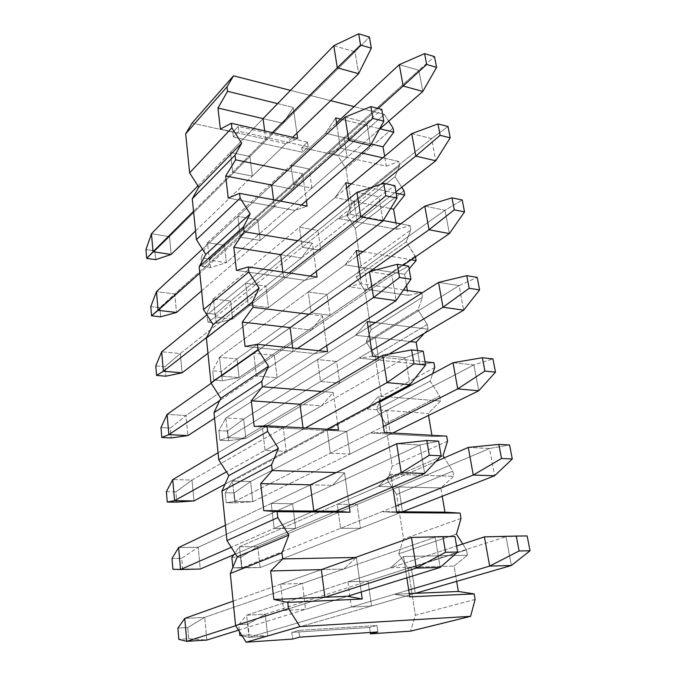 <?xml version="1.0" encoding="UTF-8"?>
<svg xmlns="http://www.w3.org/2000/svg" width="676" height="676" viewBox="0 0 676 676"><rect width="100%" height="100%" fill="white"/><g stroke="black" fill="none" stroke-linecap="round" stroke-linejoin="round"><path stroke-width="0.51" stroke-dasharray="3.38 2.54" d="M197.907 185.866L263.091 118.63L197.907 185.866M333.8 45.698L355.001 51.824L169.49 236.617L151.466 233.769L169.49 236.617L355.001 51.824L358.61 73.701L355.001 51.824L369.426 37.036L355.001 51.824L333.8 45.698M145.965 249.529L154.88 250.864L155.649 259.668L154.88 250.864L169.49 236.617L171.138 254.446L169.49 236.617L154.88 250.864L145.965 249.529M195.533 230.93L292.674 137.27L195.533 230.93M272.352 132.631L193.539 211.309L272.352 132.631M202.428 249.114L271.668 185.055L202.428 249.114M345.081 117.134L366.671 122.483L174.797 293.959L156.477 291.626L174.797 293.959L366.671 122.483L370.473 145.492L366.671 122.483L381.822 109.427L366.671 122.483L345.081 117.134M150.773 306.6L159.832 307.681L160.635 316.824L159.832 307.681L174.797 293.959L176.512 312.481L174.797 293.959L159.832 307.681L150.773 306.6M201.617 290.866L301.319 205.031L201.617 290.866M280.633 201.118L199.817 273.146L280.633 201.118M207.481 242.633L336.504 122.905L207.481 242.633L209.323 260.116L226.35 262.651L379.363 129.31L226.35 262.651L224.424 245.312L207.481 242.633L201.135 257.767L209.526 259.018L210.43 267.586L202.023 266.369L201.135 257.767L202.023 266.369L210.43 267.586L226.35 262.651L209.323 260.116L378.137 108.473L202.023 266.369L209.323 260.116L207.481 242.633L224.424 245.312L418.866 70.287L224.424 245.312L226.35 262.651L210.43 267.586L209.526 259.018L224.424 245.312L209.526 259.018L201.135 257.767L207.481 242.633M399.296 64.634L418.866 70.287L422.813 91.446L418.866 70.287L434.499 56.607L418.866 70.287L399.296 64.634M213.396 298.868L346.551 187.945L213.396 298.868L215.306 317.019L232.586 319.047L395.933 191.807L232.586 319.047L230.6 301.057L213.396 298.868L206.822 313.25L215.34 314.264L216.278 323.145L207.735 322.182L206.822 313.25L207.735 322.182L216.278 323.145L232.586 319.047L215.306 317.019L380.503 184.413L215.306 317.019L207.735 322.182L215.306 317.019L213.396 298.868L230.6 301.057L431.618 138.58L230.6 301.057L232.586 319.047L216.278 323.145L215.34 314.264L230.6 301.057L215.34 314.264L206.822 313.25L213.396 298.868M411.735 133.645L431.618 138.58L435.767 160.778L431.618 138.58L448.019 126.513L431.618 138.58L411.735 133.645M206.881 314.889L280.658 254.649L206.881 314.889M356.953 192.347L378.949 196.817L180.315 353.556L161.691 351.79L180.315 353.556L378.949 196.817L382.946 221.044L378.949 196.817L394.885 185.689L378.949 196.817L356.953 192.347M155.776 365.893L164.986 366.696L165.814 376.194L164.986 366.696L180.315 353.556L182.089 372.814L180.315 353.556L164.986 366.696L155.776 365.893M207.946 353.278L310.09 276.095L207.946 353.278M289.049 272.977L206.755 337.324L289.049 272.977M219.531 357.266L357.08 256.01L219.531 357.266L221.517 376.126L239.076 377.605L403.133 265.254L239.076 377.605L237.006 358.922L219.531 357.266L212.72 370.828L221.373 371.58L222.345 380.808L213.675 380.098L212.72 370.828L213.675 380.098L222.345 380.808L239.076 377.605L221.517 376.126L369.814 271.532L221.517 376.126L213.675 380.098L221.517 376.126L219.531 357.266L237.006 358.922L445.011 210.261L237.006 358.922L239.076 377.605L222.345 380.808L221.373 371.58L237.006 358.922L221.373 371.58L212.72 370.828L219.531 357.266M424.798 206.155L445.011 210.261L449.371 233.592L445.011 210.261L462.223 200.003L445.011 210.261L424.798 206.155M211.208 383.275L290.08 327.632L211.208 383.275M369.476 271.617L391.877 275.124L186.044 415.537L167.107 414.388L186.044 415.537L391.877 275.124L396.094 300.651L391.877 275.124L408.667 266.158L391.877 275.124L369.476 271.617M160.972 427.545L170.335 428.043L171.197 437.93L170.335 428.043L186.044 415.537L187.903 435.581L186.044 415.537L170.335 428.043L160.972 427.545M214.546 418.309L318.835 350.726L214.546 418.309M297.423 348.495L219.708 400.572L297.423 348.495M225.911 417.954L368.099 327.311L225.911 417.954L227.973 437.566L245.81 438.445L389.004 354.123L245.81 438.445L243.656 419.027L225.911 417.954L218.847 430.629L227.635 431.094L228.64 440.676L219.835 440.253L218.847 430.629L219.835 440.253L228.64 440.676L245.81 438.445L227.973 437.566L371.682 350.481L227.973 437.566L219.835 440.253L227.973 437.566L225.911 417.954L243.656 419.027L459.088 285.618L243.656 419.027L245.81 438.445L228.64 440.676L227.635 431.094L243.656 419.027L227.635 431.094L218.847 430.629L225.911 417.954M438.538 282.407L459.088 285.618L463.677 310.157L459.088 285.618L477.18 277.363L459.088 285.618L438.538 282.407M218.044 452.768L299.983 404.265L218.044 452.768M382.692 355.306L405.524 357.714L192.018 480.061L172.752 479.58L192.018 480.061L405.524 357.714L409.977 384.669L405.524 357.714L423.227 351.174L405.524 357.714L382.692 355.306M166.381 491.689L175.904 491.866L176.799 502.15L175.904 491.866L192.018 480.061L193.953 500.933L192.018 480.061L175.904 491.866L166.381 491.689M224.99 484.227L327.125 429.26L224.99 484.227M305.349 428.001L226.435 471.856L305.349 428.001M232.544 481.067L379.667 402.093L232.544 481.067L234.69 501.474L252.807 501.719L392.688 433.029L252.807 501.719L250.576 481.515L232.544 481.067L225.218 492.762L234.141 492.922L235.189 502.885L226.24 502.775L225.218 492.762L226.24 502.775L235.189 502.885L252.807 501.719L234.69 501.474L383.419 426.412L234.69 501.474L226.24 502.775L234.69 501.474L232.544 481.067L250.576 481.515L473.901 364.922L250.576 481.515L252.807 501.719L235.189 502.885L234.141 492.922L250.576 481.515L234.141 492.922L225.218 492.762L232.544 481.067M453.013 362.716L473.901 364.922L478.735 390.77L473.901 364.922L492.939 358.905L473.901 364.922L453.013 362.716M225.404 525.26L310.385 484.827L225.404 525.26M396.66 443.769L419.931 444.96L198.237 547.273L178.633 547.518L198.237 547.273L419.931 444.96L424.638 473.462L419.931 444.96L438.631 441.149L419.931 444.96L396.66 443.769M172.008 558.494L181.7 558.308L182.63 569.023L172.912 569.26L200.257 569.031L198.237 547.273L200.257 569.031L182.63 569.023L181.7 558.308L198.237 547.273L181.7 558.308L172.008 558.494M235.501 554.016L335.93 511.242L235.501 554.016M313.774 511.064L231.226 547.281L313.774 511.064L274.143 528.446L295.64 528.404L292.607 503.721L271.237 503.451L274.143 528.446L271.237 503.451L292.607 503.721L332.406 485.351L310.385 484.827L271.237 503.451L310.385 484.827L332.406 485.351L292.607 503.721L295.64 528.404L274.143 528.446L313.774 511.064M239.456 546.757L435.792 461.514L239.456 546.757L241.687 568.009L260.099 567.553L402.55 511.791L260.099 567.553L257.776 546.529L239.456 546.757L233.71 554.776L239.456 546.757L257.776 546.529L489.517 448.501L257.776 546.529L260.099 567.553L241.687 568.009L395.756 506.163L241.687 568.009L232.907 567.798L232.865 567.367L232.907 567.798L241.991 567.578L232.907 567.798L241.687 568.009L239.456 546.757M468.274 447.419L489.517 448.501L494.612 475.76L489.517 448.501L509.577 444.977L489.517 448.501L468.274 447.419M231.843 557.387L240.901 557.218L241.991 567.578L260.099 567.553L241.991 567.578L240.901 557.218L257.776 546.529L240.901 557.218L231.843 557.387M233.11 601.125L321.337 569.623L233.11 601.125M411.456 537.445L435.175 537.259L204.727 617.357L184.768 618.388L204.727 617.357L435.175 537.259L440.16 567.451L435.175 537.259L454.965 536.516L411.456 537.445M177.873 628.114L187.734 627.548L188.714 638.719L178.819 639.344L188.714 638.719L206.831 640.054L204.727 617.357L206.831 640.054L188.714 638.719L187.734 627.548L204.727 617.357L187.734 627.548L177.873 628.114M238.535 630.184L347.489 596.283L238.535 630.184M324.902 597.263L235.704 625.731L324.902 597.263L283.675 610.42L305.586 609.321L302.4 583.405L280.625 584.165L283.675 610.42L280.625 584.165L302.4 583.405L343.78 569.023L321.337 569.623L280.625 584.165L321.337 569.623L343.78 569.023L302.4 583.405L305.586 609.321L283.675 610.42L324.902 597.263M246.647 615.185L456.587 546.031L246.647 615.185L248.971 637.333L267.688 636.124L415.309 593.342L267.688 636.124L265.262 614.222L246.647 615.185L238.729 624.649L247.948 624.125L249.081 634.908L239.845 635.491L249.081 634.908L267.688 636.124L248.971 637.333L408.718 590.047L248.971 637.333L242.202 635.964L248.971 637.333L246.647 615.185L265.262 614.222L505.994 536.702L265.262 614.222L267.688 636.124L249.081 634.908L247.948 624.125L265.262 614.222L247.948 624.125L238.729 624.649L239.448 631.621L238.729 624.649L246.647 615.185M484.396 536.871L505.994 536.702L511.377 565.499L505.994 536.702L527.17 535.967L484.396 536.871M406.834 577.819L403.538 556.509L467.412 555.241L466.474 549.833L462.756 543.994L466.474 549.833L467.412 555.241L454.078 566.074L456.663 581.352L454.078 566.074L467.412 555.241L403.538 556.509L406.834 577.819M392.79 487.024L390.821 474.29L453.672 476.276L452.776 471.13L444.301 457.821L452.776 471.13L453.672 476.276L440.837 487.937L442.248 496.26L440.837 487.937L453.672 476.276L390.821 474.29L392.79 487.024M379.506 401.071L378.729 396.077L387.483 396.77L378.729 396.077L379.506 401.071M389.308 396.922L440.575 401.012L439.713 396.102L430.164 381.095L432.674 373.634L430.164 381.095L439.713 396.102L440.575 401.012L428.212 413.408L428.55 415.41L428.212 413.408L440.575 401.012L389.308 396.922M425.043 361.787L379.709 357.063L425.043 361.787M375.476 322.604L428.069 329.195L427.257 324.505L417.92 309.845L422.5 297.203L421.782 293.088L422.5 297.203L371.006 329.761L366.265 341.904L375.036 355.686L381.374 396.474L376.616 409.462L385.582 423.539L392.207 466.153L387.441 480.045L396.601 494.443L403.53 539L398.755 553.864L408.127 568.601L466.474 549.833L408.127 568.601L415.377 615.236L408.127 568.601L398.755 553.864L456.452 534.082L398.755 553.864L403.53 539L396.601 494.443L452.776 471.13L396.601 494.443L387.441 480.045L442.991 455.759L387.441 480.045L392.207 466.153L385.582 423.539L439.713 396.102L385.582 423.539L376.616 409.462L430.164 381.095L376.616 409.462L381.374 396.474L375.036 355.686L427.257 324.505L428.069 329.195L424.266 333.361L428.069 329.195L375.476 322.604M403.521 289.92L361.356 283.675L360.477 277.971L361.356 283.675L348.377 286.649L367.778 289.463L364.398 267.873L327.091 294.533L308.281 291.931L311.146 312.912L330.057 315.295L327.091 294.533L330.057 315.295L367.778 289.463L330.057 315.295L311.146 312.912L348.377 286.649L311.146 312.912L308.281 291.931L327.091 294.533L364.398 267.873L345.098 264.831L308.281 291.931L345.098 264.831L356.235 250.534L345.098 264.831L404.628 274.236L406.546 285.542L404.628 274.236L409.132 268.887L404.628 274.236L364.398 267.873L367.778 289.463L348.377 286.649L361.356 283.675L403.521 289.92M362.978 251.666L411.169 259.753L362.978 251.666M415.47 256.804L406.225 241.771L410.805 230.001L410.045 225.607L400.75 223.849L410.045 225.607L410.805 230.001L361.068 265.82L356.345 277.194L364.93 290.672L371.006 329.761L364.93 290.672L415.351 256.103L415.47 256.804M383.258 220.537L350.641 214.368L348.326 199.395L350.641 214.368L338.127 218.424L357.215 221.965L353.987 201.321L317.948 230.457L299.434 227.195L302.18 247.281L320.787 250.34L317.948 230.457L320.787 250.34L357.215 221.965L320.787 250.34L302.18 247.281L338.127 218.424L302.18 247.281L299.434 227.195L317.948 230.457L353.987 201.321L335 197.569L299.434 227.195L335 197.569L345.749 182.714L335 197.569L390.593 208.563L353.987 201.321L357.215 221.965L338.127 218.424L350.641 214.368L383.258 220.537M351.419 183.889L396.17 193.201L351.419 183.889M401.772 187.252L395.037 176.673L399.617 165.713L398.882 161.505L382.717 157.821L398.882 161.505L399.617 165.713L351.537 204.498L346.839 215.137L355.246 228.344L361.068 265.82L355.246 228.344L403.961 190.691L355.246 228.344L346.839 215.137L395.037 176.673L401.772 187.252M361.719 153.029L340.408 148.162L336.792 124.806L340.408 148.162L328.333 153.207L347.118 157.407L344.025 137.65L309.177 169.025L290.959 165.172L293.587 184.421L311.898 188.097L309.177 169.025L311.898 188.097L347.118 157.407L311.898 188.097L293.587 184.421L328.333 153.207L293.587 184.421L290.959 165.172L309.177 169.025L344.025 137.65L325.342 133.256L290.959 165.172L325.342 133.256L335.727 117.903L325.342 133.256L371.259 144.056L344.025 137.65L347.118 157.407L328.333 153.207L340.408 148.162L361.719 153.029M340.594 119.103L379.971 128.778L340.594 119.103M388.683 121.19L384.331 114.362L354.047 106.622L384.331 114.362L337.713 155.59L345.943 168.518L351.537 204.498L345.943 168.518L393.06 128.068L345.943 168.518L337.713 155.59L301.766 147.562L337.713 155.59L384.331 114.362L388.683 121.19M330.665 100.648L290.477 90.381L330.665 100.648M277.633 103.622L293.291 107.476L296.899 133.197L293.291 107.476L283.193 123.353L263.091 118.63L230.398 152.353L232.705 172.211L252.342 176.149L249.926 156.486L230.398 152.353L249.926 156.486L283.193 123.353L249.926 156.486L252.342 176.149L232.705 172.211L230.398 152.353L263.091 118.63L283.193 123.353L293.291 107.476L277.633 103.622M287.334 170.563L302.586 173.74L306.363 200.679L302.586 173.74L292.133 189.103L271.668 185.055L237.842 216.354L240.25 237.107L260.243 240.394L257.717 219.852L237.842 216.354L257.717 219.852L292.133 189.103L257.717 219.852L260.243 240.394L240.25 237.107L237.842 216.354L271.668 185.055L292.133 189.103L302.586 173.74L287.334 170.563M297.719 240.715L312.32 243.166L316.284 271.414L312.32 243.166L301.488 257.936L280.658 254.649L245.625 283.252L248.143 304.96L268.49 307.529L265.854 286.058L245.625 283.252L265.854 286.058L301.488 257.936L265.854 286.058L268.49 307.529L248.143 304.96L245.625 283.252L280.658 254.649L301.488 257.936L312.32 243.166L297.719 240.715M309 314.281L322.536 315.979L326.694 345.63L322.536 315.979L311.298 330.091L290.08 327.632L253.762 353.252L256.407 375.974L277.126 377.757L274.363 355.289L253.762 353.252L274.363 355.289L311.298 330.091L274.363 355.289L277.126 377.757L256.407 375.974L253.762 353.252L290.08 327.632L311.298 330.091L322.536 315.979L309 314.281M321.539 391.505L333.26 392.443L337.628 423.607L333.26 392.443L321.59 405.803L299.983 404.265L262.288 426.573L265.06 450.393L286.159 451.306L283.269 427.764L262.288 426.573L283.269 427.764L321.59 405.803L283.269 427.764L286.159 451.306L265.06 450.393L262.288 426.573L299.983 404.265L321.59 405.803L333.26 392.443L321.539 391.505M336.158 472.566L344.532 472.828L349.137 505.623L344.532 472.828L332.406 485.351L344.532 472.828L336.158 472.566M355.373 557.472L356.404 557.455L361.246 592.007L356.404 557.455L343.78 569.023L356.404 557.455L355.373 557.472M475.11 599.46L415.377 615.236L410.602 631.147L415.377 615.236L475.11 599.46M371.555 606.017L415.309 593.342L411.219 567.215L368.006 581.132L371.555 606.017L351.343 607.031L394.556 594.238L409.267 593.604L394.556 594.238L351.343 607.031L371.555 606.017L368.006 581.132L411.219 567.215L390.584 567.772L347.903 581.833L368.006 581.132L347.903 581.833L351.343 607.031L347.903 581.833L390.584 567.772L403.538 556.509L390.584 567.772L454.078 566.074L411.219 567.215L415.309 593.342L371.555 606.017M370.254 632.466L369.544 627.463L291.829 632.381L292.623 639.073L291.829 632.381L298.784 630.395L299.595 637.155L298.784 630.395L291.829 632.381L369.544 627.463L370.254 632.466M192.102 123.066L232.814 132.158L233.389 137.017L302.425 152.252L301.766 147.562L307.521 142.154L238.248 126.412L232.814 132.158L192.102 123.066M340.586 528.311L360.46 528.269L357.072 504.524L337.299 504.279L340.586 528.311L382.151 511.622L396.618 511.749L382.151 511.622L340.586 528.311L337.299 504.279L357.072 504.524L360.46 528.269L402.55 511.791L398.663 486.931L357.072 504.524L398.663 486.931L378.374 486.45L337.299 504.279L378.374 486.45L390.821 474.29L378.374 486.45L440.837 487.937L398.663 486.931L402.55 511.791L360.46 528.269L340.586 528.311M320.517 381.484L339.741 383.131L336.648 361.44L317.526 359.556L320.517 381.484L359.1 358.103L378.822 360.122L375.29 337.51L336.648 361.44L339.741 383.131L378.822 360.122L339.741 383.131L320.517 381.484L317.526 359.556L336.648 361.44L375.29 337.51L355.669 335.237L317.526 359.556L355.669 335.237L367.212 321.573L355.669 335.237L410.315 341.574L375.29 337.51L378.822 360.122L359.1 358.103L320.517 381.484M330.319 453.207L349.864 454.052L346.627 431.373L327.184 430.266L330.319 453.207L370.347 433.003L390.407 434.144L386.697 410.45L346.627 431.373L349.864 454.052L390.407 434.144L349.864 454.052L330.319 453.207L327.184 430.266L346.627 431.373L386.697 410.45L366.747 409.031L327.184 430.266L366.747 409.031L378.729 396.077L366.747 409.031L428.212 413.408L386.697 410.45L390.407 434.144L370.347 433.003L330.319 453.207M460.998 518.391L403.53 539L460.998 518.391M432.125 436.51L446.684 436.13L432.125 436.51L390.407 434.144L432.125 436.51L431.913 435.276L432.125 436.51M447.563 441.166L392.207 466.153L447.563 441.166M419.889 364.313L433.907 362.708L419.889 364.313L378.822 360.122L419.889 364.313L417.557 350.548L419.889 364.313M434.744 367.516L381.374 396.474L434.744 367.516M408.203 295.327L421.706 292.615L408.203 295.327L367.778 289.463L408.203 295.327L407.383 290.494L408.203 295.327M397.023 229.35L410.045 225.607L397.023 229.35L357.215 221.965L397.023 229.35L395.933 222.936L397.023 229.35M347.489 596.283L305.586 609.321L347.489 596.283M335.93 511.242L295.64 528.404L335.93 511.242M303.025 427.874L303.203 429.201L265.06 450.393L303.203 429.201L324.945 430.435L286.159 451.306L324.945 430.435L338.515 429.911L324.945 430.435L254.184 426.421L303.203 429.201L303.025 427.874M292.716 348.005L293.147 351.359L256.407 375.974L293.147 351.359L314.492 353.54L277.126 377.757L314.492 353.54L327.539 351.63L314.492 353.54L245.092 346.45L293.147 351.359L292.716 348.005M282.906 272.065L283.582 277.253L248.143 304.96L283.582 277.253L304.53 280.295L268.49 307.529L304.53 280.295L317.086 277.126L304.53 280.295L236.439 270.417L283.582 277.253L282.906 272.065M273.569 199.775L274.456 206.619L240.25 237.107L274.456 206.619L295.032 210.439L260.243 240.394L295.032 210.439L307.132 206.129L295.032 210.439L228.209 198.043L274.456 206.619L273.569 199.775M386.317 166.169L398.882 161.505L386.317 166.169L347.118 157.407L386.317 166.169L384.627 156.224L386.317 166.169M264.671 130.874L265.752 139.222L232.705 172.211L265.752 139.222L285.965 143.734L252.342 176.149L285.965 143.734L297.626 138.403L285.965 143.734L220.359 129.074L265.752 139.222L264.671 130.874M395.037 176.673L346.839 215.137L351.537 204.498L399.617 165.713L395.037 176.673M415.351 256.103L364.93 290.672L356.345 277.194L406.225 241.771L415.351 256.103M406.225 241.771L356.345 277.194L361.068 265.82L410.805 230.001L406.225 241.771M427.257 324.505L375.036 355.686L366.265 341.904L417.92 309.845L427.257 324.505M417.92 309.845L366.265 341.904L371.006 329.761L422.5 297.203L417.92 309.845M301.766 147.562L302.425 152.252L308.197 146.878L307.521 142.154L301.766 147.562M233.389 137.017L232.814 132.158L238.248 126.412L238.831 131.296L233.389 137.017L238.831 131.296L308.197 146.878L302.425 152.252L233.389 137.017M307.521 142.154L308.197 146.878L238.831 131.296L238.248 126.412L307.521 142.154M377.808 631.967L376.887 625.528L369.544 627.463L376.887 625.528L298.784 630.395L376.887 625.528L377.808 631.967M372.586 356.328L359.1 358.103L372.586 356.328M384.374 432.547L370.347 433.003L384.374 432.547M396.753 512.619L382.151 511.622L396.753 512.619M409.774 596.84L394.556 594.238L409.774 596.84"/><path stroke-width="1.01" d="M151.466 233.769L197.907 185.866L151.466 233.769L153.029 251.751L171.138 254.446L195.533 230.93L171.138 254.446L153.029 251.751L193.539 211.309L146.709 258.376L145.965 249.529L146.709 258.376L155.649 259.668L146.709 258.376L153.029 251.751L151.466 233.769L145.965 249.529L151.466 233.769M263.091 118.63L333.8 45.698L263.091 118.63L264.671 130.874L263.091 118.63L217.959 108.016L227.559 91.311L277.633 103.622L227.559 91.311L227.026 86.841L227.559 91.311L217.959 108.016L220.359 129.074L217.959 108.016L263.091 118.63M292.674 137.27L358.61 73.701L337.29 67.811L272.352 132.631L337.29 67.811L333.8 45.698L358.686 33.8L360.561 45.013L371.335 48.19L369.426 37.036L358.686 33.8L369.426 37.036L371.335 48.19L358.61 73.701L292.674 137.27M358.61 73.701L371.335 48.19L360.561 45.013L337.29 67.811L358.61 73.701M337.29 67.811L360.561 45.013L358.686 33.8L333.8 45.698L337.29 67.811M155.649 259.668L171.138 254.446L155.649 259.668M156.477 291.626L202.428 249.114L156.477 291.626L158.099 310.326L176.512 312.481L201.617 290.866L176.512 312.481L158.099 310.326L199.817 273.146L151.551 315.793L150.773 306.6L151.551 315.793L160.635 316.824L151.551 315.793L158.099 310.326L156.477 291.626L150.773 306.6L156.477 291.626M271.668 185.055L345.081 117.134L271.668 185.055L273.569 199.775L271.668 185.055L225.691 175.971L235.628 159.815L287.334 170.563L235.628 159.815L235.079 155.125L235.628 159.815L225.691 175.971L228.209 198.043L225.691 175.971L271.668 185.055M301.319 205.031L370.473 145.492L348.757 140.405L280.633 201.118L348.757 140.405L345.081 117.134L370.879 106.597L372.865 118.41L383.833 121.173L381.822 109.427L370.879 106.597L381.822 109.427L383.833 121.173L370.473 145.492L301.319 205.031M370.473 145.492L383.833 121.173L372.865 118.41L348.757 140.405L370.473 145.492M348.757 140.405L372.865 118.41L370.879 106.597L345.081 117.134L348.757 140.405M160.635 316.824L176.512 312.481L160.635 316.824M336.504 122.905L399.296 64.634L336.504 122.905M379.363 129.31L422.813 91.446L403.149 86.013L378.137 108.473L403.149 86.013L399.296 64.634L424.604 53.632L426.657 64.474L436.586 67.389L434.499 56.607L424.604 53.632L434.499 56.607L436.586 67.389L422.813 91.446L379.363 129.31M422.813 91.446L436.586 67.389L426.657 64.474L403.149 86.013L422.813 91.446M403.149 86.013L426.657 64.474L424.604 53.632L399.296 64.634L403.149 86.013M346.551 187.945L411.735 133.645L346.551 187.945M395.933 191.807L435.767 160.778L415.774 156.097L380.503 184.413L415.774 156.097L411.735 133.645L437.955 123.919L440.118 135.31L450.208 137.845L448.019 126.513L437.955 123.919L448.019 126.513L450.208 137.845L435.767 160.778L395.933 191.807M435.767 160.778L450.208 137.845L440.118 135.31L415.774 156.097L435.767 160.778M415.774 156.097L440.118 135.31L437.955 123.919L411.735 133.645L415.774 156.097M161.691 351.79L206.881 314.889L161.691 351.79L163.372 371.242L182.089 372.814L207.946 353.278L182.089 372.814L163.372 371.242L206.755 337.324L163.372 371.242L156.578 375.442L155.776 365.893L156.578 375.442L165.814 376.194L156.578 375.442L163.372 371.242L161.691 351.79L155.776 365.893L161.691 351.79M280.658 254.649L356.953 192.347L280.658 254.649L282.906 272.065L280.658 254.649L233.803 247.239L244.104 231.716L297.719 240.715L244.104 231.716L243.521 226.79L244.104 231.716L233.803 247.239L236.439 270.417L233.803 247.239L280.658 254.649M310.09 276.095L382.946 221.044L360.823 216.861L289.049 272.977L360.823 216.861L356.953 192.347L383.74 183.323L385.827 195.786L397.006 198.076L394.885 185.689L383.74 183.323L394.885 185.689L397.006 198.076L382.946 221.044L310.09 276.095M382.946 221.044L397.006 198.076L385.827 195.786L360.823 216.861L382.946 221.044M360.823 216.861L385.827 195.786L383.74 183.323L356.953 192.347L360.823 216.861M165.814 376.194L182.089 372.814L165.814 376.194M357.08 256.01L424.798 206.155L357.08 256.01M403.133 265.254L449.371 233.592L429.049 229.747L369.814 271.532L429.049 229.747L424.798 206.155L451.999 197.831L454.272 209.822L464.53 211.918L462.223 200.003L451.999 197.831L462.223 200.003L464.53 211.918L449.371 233.592L403.133 265.254M449.371 233.592L464.53 211.918L454.272 209.822L429.049 229.747L449.371 233.592M429.049 229.747L454.272 209.822L451.999 197.831L424.798 206.155L429.049 229.747M167.107 414.388L211.208 383.275L167.107 414.388L168.865 434.634L187.903 435.581L214.546 418.309L187.903 435.581L168.865 434.634L219.708 400.572L168.865 434.634L161.809 437.482L160.972 427.545L161.809 437.482L171.197 437.93L161.809 437.482L168.865 434.634L167.107 414.388L160.972 427.545L167.107 414.388M290.08 327.632L369.476 271.617L290.08 327.632L292.716 348.005L290.08 327.632L242.321 322.089L253.001 307.276L309 314.281L253.001 307.276L252.393 302.096L253.001 307.276L242.321 322.089L245.092 346.45L242.321 322.089L290.08 327.632M318.835 350.726L396.094 300.651L373.558 297.482L297.423 348.495L373.558 297.482L369.476 271.617L397.311 264.299L399.516 277.464L410.907 279.239L408.667 266.158L397.311 264.299L408.667 266.158L410.907 279.239L396.094 300.651L318.835 350.726M396.094 300.651L410.907 279.239L399.516 277.464L373.558 297.482L396.094 300.651M373.558 297.482L399.516 277.464L397.311 264.299L369.476 271.617L373.558 297.482M171.197 437.93L187.903 435.581L171.197 437.93M368.099 327.311L438.538 282.407L368.099 327.311M389.004 354.123L463.677 310.157L443.017 307.25L371.682 350.481L443.017 307.25L438.538 282.407L466.786 275.664L469.186 288.297L479.605 289.92L477.18 277.363L466.786 275.664L477.18 277.363L479.605 289.92L463.677 310.157L389.004 354.123M463.677 310.157L479.605 289.92L469.186 288.297L443.017 307.25L463.677 310.157M443.017 307.25L469.186 288.297L466.786 275.664L438.538 282.407L443.017 307.25M172.752 479.58L218.044 452.768L172.752 479.58L174.577 500.671L193.953 500.933L224.99 484.227L193.953 500.933L174.577 500.671L226.435 471.856L174.577 500.671L167.251 502.031L166.381 491.689L167.251 502.031L176.799 502.15L167.251 502.031L174.577 500.671L172.752 479.58L166.381 491.689L172.752 479.58M299.983 404.265L382.692 355.306L299.983 404.265L303.025 427.874L299.983 404.265L251.269 400.792L262.373 386.773L321.539 391.505L262.373 386.773L261.73 381.323L262.373 386.773L251.269 400.792L254.184 426.421L251.269 400.792L299.983 404.265M327.125 429.26L409.977 384.669L387.002 382.633L305.349 428.001L387.002 382.633L382.692 355.306L411.65 349.898L413.982 363.823L425.593 365.006L423.227 351.174L411.65 349.898L423.227 351.174L425.593 365.006L409.977 384.669L327.125 429.26M409.977 384.669L425.593 365.006L413.982 363.823L387.002 382.633L409.977 384.669M387.002 382.633L413.982 363.823L411.65 349.898L382.692 355.306L387.002 382.633M176.799 502.15L193.953 500.933L176.799 502.15M379.667 402.093L453.013 362.716L379.667 402.093M392.688 433.029L478.735 390.77L457.728 388.903L383.419 426.412L457.728 388.903L453.013 362.716L482.377 357.731L484.912 371.065L495.5 372.146L492.939 358.905L482.377 357.731L492.939 358.905L495.5 372.146L478.735 390.77L392.688 433.029M478.735 390.77L495.5 372.146L484.912 371.065L457.728 388.903L478.735 390.77M457.728 388.903L484.912 371.065L482.377 357.731L453.013 362.716L457.728 388.903M178.633 547.518L225.404 525.26L178.633 547.518L180.543 569.513L200.257 569.031L235.501 554.016L200.257 569.031L180.543 569.513L231.226 547.281L180.543 569.513L172.912 569.26L172.008 558.494L172.912 569.26L180.543 569.513L178.633 547.518L172.008 558.494L178.633 547.518M310.385 484.827L396.66 443.769L310.385 484.827L313.774 511.064L401.223 472.693L313.774 511.064L335.93 511.242L424.638 473.462L401.223 472.693L396.66 443.769L426.835 440.507L429.302 455.269L441.141 455.793L438.631 441.149L426.835 440.507L438.631 441.149L441.141 455.793L424.638 473.462L335.93 511.242L350.067 512.256L277.092 511.698L277.785 517.613L288.889 535.079L281.943 552.85L282.652 558.917L355.373 557.472L282.652 558.917L281.943 552.85L230.305 573.51L237.268 556.796L226.959 540.572L221.939 491.106L228.818 475.608L218.762 459.781L213.979 412.706L220.765 398.316L210.954 382.878L206.4 338.025L213.101 324.657L203.51 309.583L199.166 266.8L205.774 254.379L196.412 239.65L192.271 198.795L198.786 187.252L189.635 172.862L185.672 133.806L192.102 123.066L233.507 75.822L227.026 86.841L185.672 133.806L189.635 172.862L231.86 127.849L241.636 143.202L235.079 155.125L192.271 198.795L196.412 239.65L240.149 198.153L250.162 213.895L243.521 226.79L199.166 266.8L203.51 309.583L248.844 271.997L259.111 288.137L252.393 302.096L206.4 338.025L210.954 382.878L257.995 349.644L268.524 366.206L261.73 381.323L213.979 412.706L218.762 459.781L267.628 431.406L278.436 448.408L271.566 464.792L272.242 470.538L336.158 472.566L272.242 470.538L271.566 464.792L221.939 491.106L226.959 540.572L277.785 517.613L277.092 511.698L263.767 510.65L260.699 483.644L272.242 470.538L260.699 483.644L263.767 510.65L277.092 511.698L350.067 512.256L349.137 505.623L350.067 512.256L335.93 511.242L263.767 510.65L313.774 511.064L310.385 484.827L260.699 483.644L310.385 484.827M424.638 473.462L441.141 455.793L429.302 455.269L401.223 472.693L424.638 473.462M401.223 472.693L429.302 455.269L426.835 440.507L396.66 443.769L401.223 472.693M435.792 461.514L468.274 447.419L435.792 461.514M232.865 567.367L231.843 557.387L232.865 567.367M402.55 511.791L494.612 475.76L473.259 475.059L395.756 506.163L473.259 475.059L468.274 447.419L498.837 444.394L501.516 458.489L512.29 458.97L509.577 444.977L498.837 444.394L509.577 444.977L512.29 458.97L494.612 475.76L402.55 511.791L396.618 511.749L444.943 512.146L460.077 513.109L396.753 512.619L392.79 487.024L396.753 512.619L460.077 513.109L460.998 518.391L460.077 513.109L444.943 512.146L402.55 511.791M494.612 475.76L512.29 458.97L501.516 458.489L473.259 475.059L494.612 475.76M473.259 475.059L501.516 458.489L498.837 444.394L468.274 447.419L473.259 475.059M233.71 554.776L231.843 557.387L233.71 554.776M184.768 618.388L233.11 601.125L184.768 618.388L186.762 641.347L206.831 640.054L238.535 630.184L206.831 640.054L186.762 641.347L235.704 625.731L186.762 641.347L178.819 639.344L177.873 628.114L178.819 639.344L186.762 641.347L184.768 618.388L177.873 628.114L184.768 618.388M321.337 569.623L411.456 537.445L321.337 569.623L324.902 597.263L416.298 568.102L324.902 597.263L347.489 596.283L440.16 567.451L416.298 568.102L411.456 537.445L442.932 536.6L445.56 552.267L457.627 552.055L454.965 536.516L442.932 536.6L454.965 536.516L457.627 552.055L440.16 567.451L347.489 596.283L362.235 599.004L287.773 602.392L288.517 608.637L299.933 626.601L470.58 616.343L475.11 599.46L474.146 593.908L409.774 596.84L406.834 577.819L409.774 596.84L474.146 593.908L475.11 599.46L470.58 616.343L299.933 626.601L246.165 642.2L235.586 625.545L230.305 573.51L235.586 625.545L288.517 608.637L287.773 602.392L273.873 599.485L270.637 570.983L282.652 558.917L270.637 570.983L273.873 599.485L287.773 602.392L362.235 599.004L361.246 592.007L362.235 599.004L347.489 596.283L273.873 599.485L324.902 597.263L321.337 569.623L270.637 570.983L321.337 569.623M440.16 567.451L457.627 552.055L445.56 552.267L416.298 568.102L440.16 567.451M416.298 568.102L445.56 552.267L442.932 536.6L411.456 537.445L416.298 568.102M456.587 546.031L484.396 536.871L456.587 546.031M239.845 635.491L239.448 631.621L239.845 635.491L242.202 635.964L239.845 635.491M415.309 593.342L511.377 565.499L489.661 566.091L408.718 590.047L489.661 566.091L484.396 536.871L516.253 536.051L519.092 550.965L530.035 550.771L527.17 535.967L516.253 536.051L527.17 535.967L530.035 550.771L511.377 565.499L415.309 593.342L409.267 593.604L458.379 591.466L474.146 593.908L458.379 591.466L415.309 593.342M511.377 565.499L530.035 550.771L519.092 550.965L489.661 566.091L511.377 565.499M489.661 566.091L519.092 550.965L516.253 536.051L484.396 536.871L489.661 566.091M462.756 543.994L456.452 534.082L460.998 518.391L456.452 534.082L462.756 543.994M444.301 457.821L442.991 455.759L447.563 441.166L446.684 436.13L384.374 432.547L379.506 401.071L384.374 432.547L446.684 436.13L447.563 441.166L442.991 455.759L444.301 457.821M387.483 396.77L389.308 396.922L387.483 396.77M432.674 373.634L434.744 367.516L433.907 362.708L425.043 361.787L433.907 362.708L434.744 367.516L432.674 373.634M379.709 357.063L372.586 356.328L367.212 321.573L375.476 322.604L367.212 321.573L372.586 356.328L379.709 357.063M421.782 293.088L421.706 292.615L403.521 289.92L421.706 292.615L421.782 293.088M360.477 277.971L356.235 250.534L362.978 251.666L356.235 250.534L360.477 277.971M411.169 259.753L416.129 260.581L415.47 256.804L416.129 260.581L409.132 268.887L416.129 260.581L411.169 259.753M400.75 223.849L383.258 220.537L400.75 223.849M348.326 199.395L345.749 182.714L351.419 183.889L345.749 182.714L348.326 199.395M396.17 193.201L404.713 194.975L403.961 190.691L401.772 187.252L403.961 190.691L404.713 194.975L393.601 209.154L395.933 222.936L393.601 209.154L404.713 194.975L396.17 193.201M382.717 157.821L361.719 153.029L382.717 157.821M336.792 124.806L335.727 117.903L340.594 119.103L335.727 117.903L336.792 124.806M379.971 128.778L393.778 132.175L393.06 128.068L388.683 121.19L393.06 128.068L393.778 132.175L383.038 146.827L384.627 156.224L383.038 146.827L393.778 132.175L379.971 128.778M354.047 106.622L330.665 100.648L354.047 106.622M290.477 90.381L233.507 75.822L290.477 90.381M296.899 133.197L297.626 138.403L231.319 123.269L231.86 127.849L231.319 123.269L220.359 129.074L231.319 123.269L297.626 138.403L296.899 133.197M306.363 200.679L307.132 206.129L239.574 193.344L240.149 198.153L239.574 193.344L228.209 198.043L239.574 193.344L307.132 206.129L306.363 200.679M316.284 271.414L317.086 277.126L248.253 266.935L248.844 271.997L248.253 266.935L236.439 270.417L248.253 266.935L317.086 277.126L316.284 271.414M326.694 345.63L327.539 351.63L257.37 344.321L257.995 349.644L257.37 344.321L245.092 346.45L257.37 344.321L327.539 351.63L326.694 345.63M337.628 423.607L338.515 429.911L266.969 425.795L267.628 431.406L266.969 425.795L254.184 426.421L266.969 425.795L338.515 429.911L337.628 423.607M456.663 581.352L458.379 591.466L456.663 581.352M370.448 633.843L370.254 632.466L370.448 633.843L410.602 631.147L370.448 633.843L377.808 631.967L370.448 633.843M292.623 639.073L246.165 642.2L292.623 639.073L299.595 637.155L377.808 631.967L299.595 637.155L292.623 639.073M442.248 496.26L444.943 512.146L442.248 496.26M428.55 415.41L431.913 435.276L428.55 415.41M424.266 333.361L416.154 342.25L417.557 350.548L416.154 342.25L424.266 333.361M406.546 285.542L407.383 290.494L406.546 285.542M410.602 631.147L470.58 616.343L410.602 631.147M233.507 75.822L192.102 123.066L185.672 133.806L227.026 86.841L233.507 75.822M241.636 143.202L198.786 187.252L192.271 198.795L235.079 155.125L241.636 143.202L231.86 127.849L189.635 172.862L198.786 187.252L241.636 143.202M250.162 213.895L205.774 254.379L199.166 266.8L243.521 226.79L250.162 213.895L240.149 198.153L196.412 239.65L205.774 254.379L250.162 213.895M259.111 288.137L213.101 324.657L206.4 338.025L252.393 302.096L259.111 288.137L248.844 271.997L203.51 309.583L213.101 324.657L259.111 288.137M268.524 366.206L220.765 398.316L213.979 412.706L261.73 381.323L268.524 366.206L257.995 349.644L210.954 382.878L220.765 398.316L268.524 366.206M278.436 448.408L228.818 475.608L221.939 491.106L271.566 464.792L278.436 448.408L267.628 431.406L218.762 459.781L228.818 475.608L278.436 448.408M288.889 535.079L237.268 556.796L230.305 573.51L281.943 552.85L288.889 535.079L277.785 517.613L226.959 540.572L237.268 556.796L288.889 535.079M288.517 608.637L235.586 625.545L246.165 642.2L299.933 626.601L288.517 608.637M371.259 144.056L383.038 146.827L371.259 144.056M390.593 208.563L393.601 209.154L390.593 208.563M410.315 341.574L416.154 342.25L410.315 341.574"/></g></svg>
